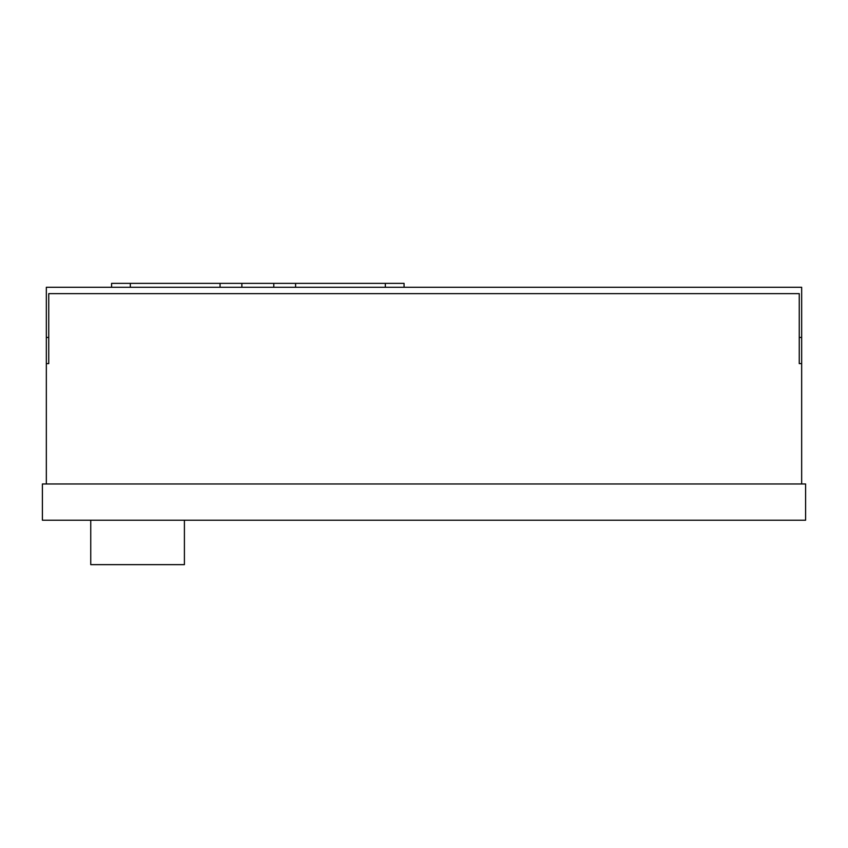 <?xml version="1.0" encoding="UTF-8"?>
<svg xmlns="http://www.w3.org/2000/svg" width="848" height="848" viewBox="0 0 848 848"><rect width="100%" height="100%" fill="white"/><g stroke="black" fill="none" stroke-linecap="round" stroke-linejoin="round"><path stroke-width="1.27" d="M805.6 520.227L42.4 520.227L42.4 483.975L805.6 483.975L805.6 520.227M46.333 483.975L46.333 287.281L801.667 287.281L801.667 483.975M46.333 363.601L48.749 363.601L48.749 293.631L799.251 293.631L799.251 337.44L801.667 337.44M799.251 337.44L799.251 363.601L801.667 363.601M48.749 337.44L46.333 337.44M111.586 287.281L111.586 283.359L220.056 283.359L220.056 287.281M220.056 283.359L385.331 283.359L385.331 287.281M385.331 283.359L404.061 283.359L404.061 287.281M130.327 283.359L130.327 287.281M295.592 283.359L295.592 287.281M241.86 283.359L241.86 287.281M273.787 283.359L273.787 287.281M184.408 520.227L184.408 564.641L90.747 564.641L90.747 520.227"/></g></svg>
